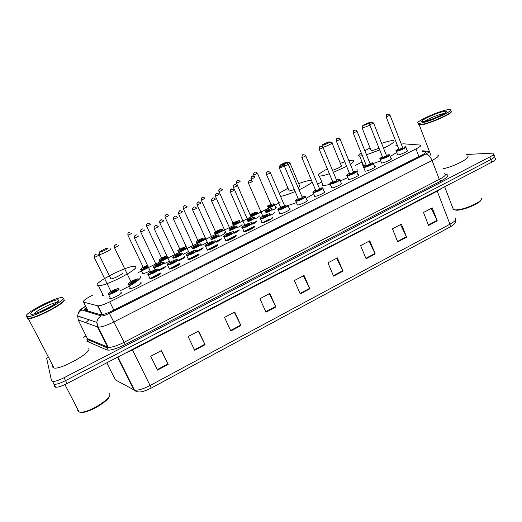 <?xml version="1.0" encoding="UTF-8"?>
<svg xmlns="http://www.w3.org/2000/svg" width="522" height="522" viewBox="0 0 522 522"><rect width="100%" height="100%" fill="white"/><g stroke="black" fill="none" stroke-linecap="round" stroke-linejoin="round"><path stroke-width="0.78" d="M391.5 158.851L391.304 158.362C393.745 158.525 384.362 163.001 381.523 163.027L381.171 163.021L381.243 162.264M374.555 166.479L374.94 166.485C377.445 166.642 367.86 171.255 365.093 171.209L364.871 170.426M357.968 174.707L358.353 174.713C360.93 174.87 351.13 179.614 348.448 179.503L348.278 178.7M341.16 183.046L341.545 183.052C344.194 183.202 334.171 188.096 331.574 187.907L331.457 187.091M324.129 191.496L324.514 191.502C327.229 191.652 316.978 196.69 314.472 196.429L314.407 195.593M306.864 200.063L307.249 200.063C310.042 200.213 299.537 205.407 297.135 205.061L297.122 204.219M289.364 208.748L289.749 208.748C292.601 208.885 281.926 214.216 279.577 213.818L279.596 212.963M272.269 218.124L272.06 217.55C274.787 217.746 264.165 223.09 261.809 222.705L261.737 222.692M254.299 227.057L254.136 226.476C256.687 226.75 246.143 232.094 243.794 231.709L243.663 231.69M235.957 235.533C238.332 235.879 227.86 241.223 225.517 240.851L235.807 235.507L236.075 236.107M217.524 244.714C219.723 245.138 209.315 250.482 206.98 250.123L217.328 244.681L217.602 245.288M198.869 254.592L198.823 254.025C200.853 254.527 190.497 259.878 188.168 259.525L187.907 259.467M179.862 263.473C181.715 264.047 171.405 269.411 169.089 269.065L179.581 263.408L179.868 264.028M160.619 273.052C162.296 273.704 152.026 279.081 149.723 278.748L160.306 272.973L160.6 273.6M141.057 283.302L140.751 282.676L141.103 282.774C142.604 283.505 132.366 288.894 130.069 288.568L129.697 288.457M121.228 293.142L120.921 292.516L121.3 292.64C122.624 293.449 112.406 298.858 110.122 298.538L109.724 298.401M407.643 150.819L407.46 150.343C409.829 150.506 400.642 154.864 397.731 154.956L397.314 154.949L397.399 154.212M274.278 212.865L274.057 212.33C274.918 212.643 273.776 213.596 270.644 215.195M256.837 221.504L256.661 220.969C257.444 221.361 256.119 222.405 252.687 224.108M239.161 230.254L239.03 229.719C239.715 230.202 238.202 231.344 234.482 233.138M221.243 239.128L221.152 238.593C221.726 239.18 220.016 240.414 216.01 242.299M203.084 248.12L203.032 247.591C203.469 248.289 201.557 249.62 197.277 251.578M184.677 257.229L184.657 256.713C184.938 257.542 182.811 258.964 178.27 260.987M166.016 266.468L166.022 265.966C166.12 266.938 163.771 268.458 158.988 270.526M275.59 207.404L275.962 207.404C276.777 207.684 275.701 208.585 272.712 210.105M259.01 215.762L259.049 215.762C259.819 216.108 258.566 217.1 255.291 218.731M242.071 224.734L241.927 224.238C242.613 224.669 241.184 225.745 237.627 227.468M224.682 233.314L224.577 232.825C225.165 233.347 223.547 234.508 219.723 236.316M207.149 241.875C206.516 242.769 204.657 243.904 201.564 245.288M188.442 251.545L183.157 254.377M169.376 261.15L164.482 263.59M150.003 270.833C146.636 272.641 144.098 273.6 142.395 273.717L142.108 273.639M92.492 295.191C85.53 298.812 82.561 301.122 83.585 302.121L98.019 305.879C100.413 305.827 104.322 304.489 109.737 301.866L415.975 148.946C420.223 146.747 421.652 145.449 420.269 145.064L403.597 143.811L401.287 144.105M269.313 219.325L262.651 222.646M254.442 226.737L244.544 231.67M236.218 235.813L226.183 240.818M217.739 245.02L207.56 250.097M198.993 254.364L188.67 259.506M179.979 263.838L169.506 269.052M160.691 273.443L150.062 278.741M141.123 283.198L140.764 283.374M397.255 145.279L395.395 145.951M362.066 162.088L355.156 165.494M321.78 181.976L317.578 184.051M280.099 202.556L138.297 272.575M207.064 242.012L206.986 241.523M466.537 154.479L493.427 153.09C494.771 153.651 493.564 154.956 489.806 156.985L64.023 377.713C58.784 380.349 54.96 381.595 52.552 381.445L51.521 380.747L46.693 358.49L47.398 357.035M83.135 337.356L86.019 335.894M494.373 155.68C495.724 156.267 494.523 157.572 490.765 159.608L65.537 380.616C60.298 383.259 56.474 384.492 54.06 384.329L53.022 383.618L54.06 384.329C56.474 384.492 60.298 383.259 65.537 380.616L490.765 159.608C494.523 157.572 495.724 156.267 494.373 155.68L492.846 155.576M86.332 307.602C84.623 308.998 84.159 309.84 84.962 310.14L100.655 314.766C103.069 314.766 106.984 313.448 112.387 310.812L420.967 155.563C425.195 153.351 426.604 152.026 425.208 151.589L422.683 151.341M140.594 283.022L141.097 282.774M187.894 259.46L198.817 254.025M243.657 231.69L254.123 226.476M449.762 227.142L151.204 388.081L150.082 385.51L449.964 224.212C450.499 225.739 450.434 226.718 449.768 227.142L151.21 388.074C145.892 390.678 142.049 391.976 139.668 391.963C137.358 392.029 135.603 391.389 134.389 390.045C137.847 390.626 143.08 389.112 150.082 385.51L132.503 349.968L125.208 353.211M495.319 158.27C496.676 158.871 495.476 160.189 491.724 162.231L67.038 383.52C61.811 386.163 57.988 387.389 55.567 387.207L54.523 386.482M230.809 330.987L224.512 317.369L234.73 311.986L240.955 325.571L230.809 330.987M194.654 350.282L188.122 336.553L198.621 331.02L205.087 344.716L194.654 350.282M157.487 370.111L150.708 356.278L161.5 350.588L168.208 364.389L157.487 370.111M333.584 276.145L327.94 262.853L337.362 257.881L342.954 271.146L333.584 276.145M366.072 258.808L360.624 245.621L369.804 240.786L375.201 253.94L366.072 258.808M397.725 241.914L392.466 228.838L401.418 224.121L406.625 237.171L397.725 241.914M428.582 225.452L423.505 212.474L432.229 207.873L437.26 220.826L428.582 225.452M265.992 312.215L259.917 298.708L269.861 293.468L275.87 306.943L265.992 312.215M300.235 293.938L294.382 280.542L304.058 275.44L309.853 288.81L300.235 293.938M303.432 275.773L309.853 288.81M269.332 293.742L275.87 306.943M431.237 208.395L437.26 220.826M400.504 224.597L406.625 237.171M368.982 241.216L375.201 253.94M336.631 258.266L342.954 271.146M161.324 350.68L168.208 364.389M198.321 331.176L205.087 344.716M234.306 312.208L240.955 325.571M481.584 198.275C483.398 201.499 462.799 210.542 455.217 209.851L453.383 209.524L452.698 207.73M451.093 111.532C454.075 112.961 429.012 124.099 420.947 124.928L419.283 125.012L418.507 124.484M450.962 111.852C450.936 114.24 428.281 123.955 421.026 124.699L418.859 124.66L418.827 123.818M450.858 111.14C454.747 112.243 429.117 123.747 420.83 124.608L419.166 124.693L418.735 123.564M420.282 123.179L418.618 123.277C412.393 123.055 438.212 111.075 447.759 109.731L449.814 109.581C456.306 109.705 429.214 122.2 420.282 123.179M467.073 155.915C472.527 156.887 454.962 166.342 442.865 168.86M481.14 199.743C480.664 203.306 462.623 210.771 455.974 210.17L455.778 210.157M369.974 123.009L362.921 125.724C361.805 125.619 368.284 122.657 370.163 122.409L370.62 122.448M369.935 125.267L362.47 128.007L361.974 128.02L362.177 127.531M370.979 150.225L371.507 150.649C373.374 150.375 375.866 149.507 378.972 148.052M362.353 155.765L359.612 155.993C357.955 155.771 358.483 154.721 361.178 152.855M364.832 150.662L370.105 148.033M381.628 143.367C386.045 141.84 389.458 140.933 391.865 140.653L393.307 140.62C395.741 141.286 392.485 143.824 383.546 148.222M365.191 165.448L363.429 165.474C362.366 165.317 362.164 164.821 362.823 163.973M379.722 149.945L366.477 154.766M396.713 152.47L390.202 156.522M380.675 160.841L373.361 163.484L374.868 167.255M322.433 145.286L322.178 145.286C320.978 145.188 327.816 142.023 329.545 141.873L329.558 141.873C331.835 141.54 324.345 145.129 322.433 145.286M329.356 173.761C324.978 175.216 321.8 175.973 319.823 176.031L319.294 176.018C316.815 175.405 319.503 173.05 327.359 168.945M340.344 163.34L344.788 161.833M348.879 160.711L353.009 160.189C354.94 160.45 354.046 161.8 350.314 164.234M330.361 184.442L323.294 185.61C322.139 185.454 321.917 184.918 322.622 183.998M332.475 170.263C336.442 169.298 343.346 165.65 341.277 165.618L332.07 143.132M346.634 166.361L333.33 172.338M356.885 169.748C358.262 169.95 358.262 170.707 356.885 172.032M347.828 177.604L340.311 180.977M331.92 142.767C333.943 142.636 326.942 146.206 323.007 147.308M284.405 164.104L280.066 165.513C278.807 165.422 285.717 162.153 287.485 162.003L287.576 161.99C288.151 161.983 287.818 162.329 286.598 163.027M284.425 166.277L279.387 167.895L279.374 167.321M279.661 167.112L284.131 164.795M287.837 162.153L289.886 162.89C290.591 162.936 290.062 163.451 288.301 164.443M289.005 190.543L289.266 191.032L294.33 189.558M279.198 193.199L288.007 188.207M298.675 183.633C304.346 181.539 308.456 180.449 310.995 180.364L311.451 180.384M298.166 187.698C299.896 186.667 300.391 186.093 299.667 185.976L289.886 162.89M312.097 181.917C310.322 183.907 305.977 186.543 299.06 189.812M295.171 191.535C289.273 194.008 284.412 195.639 280.588 196.429M315.471 190.028L315.503 190.028C310.995 192.82 313.461 191.972 313.148 192.598L312.887 192.161M313.702 193.91L306.133 198.334M296.45 202.64L288.203 205.42M99.63 252.087C98.867 251.754 105.842 248.237 107.662 248.035L108.061 248.048C108.968 248.387 100.818 252.38 99.735 252.126L99.63 252.087M110.514 248.877L110.638 248.916C111.917 249.366 101.17 254.736 99.043 254.703L98.71 254.645L99.089 254.025M110.501 278.683L110.912 278.892C113.117 279.133 123.721 273.658 122.35 272.999M97.249 285.325C93.96 282.591 127.498 265.548 134.389 266.337L135.413 266.585C140.451 268.406 105.77 286.454 98.456 285.691L97.249 285.325M98.456 285.691L103.5 295.883L102.273 295.452L102.547 293.964M140.248 276.627C140.933 277.149 140.418 278.206 138.708 279.785M137.854 280.516C133.691 283.811 127.72 287.237 119.949 290.793M109.535 393.784L109.62 393.927C112.55 397.673 91.076 411.78 81.53 412.178L79.2 412.06L77.765 410.905L77.876 409.502M64.01 299.758L64.134 299.928C66.862 302.421 35.007 319.223 28.364 318.681L27.098 318.061M27.216 317.539L27.522 317.05M88.805 348.539C92.113 352.233 61.218 369.726 54.079 368.043L52.631 367.077L52.898 365.772M27.196 317.826L27.483 316.978M26.1 316.169C24.952 312.913 55.763 297.057 61.987 297.592L63.169 298.023C65.87 300.463 33.976 317.239 27.359 316.743L26.1 316.169M39.698 311.921L51.75 305.944M63.965 299.582C66.516 301.886 37.812 317.422 29.232 318.244L26.916 317.741M63.886 300.274C64.01 303.53 37.395 317.578 29.493 318.322L27.607 318.276M109.326 396.126C108.857 400.863 90.495 412.06 82.43 412.4L79.846 412.171M84.538 318.244L84.525 318.635L84.564 318.25M85.647 322.772L88.688 320.038M418.925 156.587L415.975 148.946M113.809 310.094L109.737 301.866M102.044 314.675L97.634 305.82M88.074 311.066L83.585 302.121M80.682 317.905L81.217 317.128M87.011 308.946L85.027 310.159M85.706 306.355C82.776 308.052 81.367 309.226 81.484 309.879L101.222 315.927C102.671 316.13 105.385 315.262 109.372 313.324L425.789 154.023C428.719 152.483 429.613 151.589 428.471 151.347L422.474 150.786M437.606 155.054C439.517 155.7 437.671 157.5 432.072 160.469L113.979 321.885C106.742 325.434 101.483 327.183 98.201 327.131L77.895 319.849M87.252 338.334L78.326 320.182L77.615 315.921C78.032 313.317 79.396 311.353 81.706 310.029M445.527 174.322L446.564 174.492C449.338 175.281 447.445 177.46 440.907 181.036L125.28 344.487C116.282 348.937 110.122 350.758 106.795 349.942L86.874 341.264L87.905 339.646L87.716 338.726L108.335 347.339C111.675 347.554 116.935 345.877 124.105 342.301L439.315 179.385C444.868 176.377 446.656 174.472 444.692 173.663M489.806 156.985L491.724 162.231M64.023 377.713L67.038 383.52M88.055 341.779L89.973 339.678M425.789 154.023C428.19 154.277 430.285 156.424 432.072 160.469L439.315 179.385L440.907 181.036M85.654 306.244C82.078 308.084 79.696 310.14 78.515 312.424L77.615 315.921L96.818 322.361L97.581 327.007L107.695 347.169L107.897 348.167L106.795 349.942M109.372 313.324L125.28 344.487M256.961 221.25L252.113 223.657M239.278 230.032L233.81 232.747M221.354 238.932L215.247 241.967M203.182 247.957L196.416 251.317M184.755 257.105L177.317 260.804M166.068 266.383L157.938 270.422M445.52 174.609L446.564 174.492M87.468 338.582C86.789 339.528 86.789 339.998 87.468 339.998L87.905 339.646L107.897 348.167L108.335 347.339L98.201 327.131L96.818 322.361C97.268 319.523 98.736 317.376 101.222 315.927M425.45 152.665L425.025 151.563M137.084 391.696L133.762 389.803L134.389 390.045L117.881 357.028M441.808 188.24L437.227 191.124L449.964 224.212C455.412 221.106 457.096 218.966 455.027 217.785M106.782 362.81L115.388 379.886L133.762 389.803L117.476 357.237M437.084 190.7L437.227 191.124L132.503 349.968L132.281 349.525M300.026 293.462L309.637 288.34M333.382 275.675L342.739 270.683M365.876 258.338L374.992 253.477M397.542 241.451L406.423 236.714M428.405 224.989L437.058 220.375M265.776 311.732L275.649 306.466M230.587 330.504L240.727 325.095M194.425 349.792L204.852 344.233M157.246 369.622L167.967 363.899M424.797 121.274C427.485 119.003 439.25 114.214 443.615 113.626L444.189 113.555M423.72 121.495C415.029 122.885 436.255 112.524 444.385 111.382C453.84 109.659 431.733 120.517 423.72 121.495M33.832 313.976C35.959 310.838 52.774 302.486 56.715 302.577M30.746 313.892C29.721 311.066 58.125 297.207 58.627 300.241C60.663 302.636 30.596 317.402 30.746 313.892M267.499 205.988C274.461 202.954 273.489 203.958 274.115 204.024L274.135 204.037C274.748 204.637 272.791 205.87 268.262 207.743M268.099 207.364C272.393 205.603 274.252 204.441 273.678 203.867M271.159 204.957L271.551 204.918C271.61 205.407 270.396 206.079 267.91 206.934M254.312 176.364L253.627 174.785C253.77 172.854 254.129 172.032 254.716 172.325C254.599 171.673 255.486 171.921 257.359 173.069L257.366 173.089C256.968 173.65 255.734 174.244 253.659 174.863L253.607 174.733M254.495 172.488L255.114 172.195L254.495 172.488M267.734 206.529C269.9 205.851 271.029 205.257 271.107 204.748L257.424 173.219M257.196 212.389C257.653 213.113 255.506 214.425 250.756 216.33M250.586 215.945C255.088 214.17 257.144 212.924 256.746 212.219M254.181 213.315L254.586 213.283C254.227 214.046 252.818 214.757 250.351 215.416M250.364 214.777L250.456 214.94C252.531 214.418 253.757 213.811 254.142 213.113M240.153 181.317C239.709 181.904 238.463 182.504 236.414 183.118L236.355 182.981M237.236 180.729L237.862 180.429L237.236 180.729M250.247 214.509L250.005 214.633C257.046 211.364 256.733 212.226 257.157 212.382M240.042 220.845C240.29 221.726 237.947 223.122 233.008 225.028M232.832 224.636C237.517 222.861 239.768 221.543 239.585 220.682C237.882 220.78 235.448 221.687 232.283 223.409C239.441 219.873 239.742 220.61 239.963 220.839M236.975 221.791L237.399 221.759C236.838 222.64 235.376 223.357 233.021 223.918L233.223 223.442C235.278 222.927 236.518 222.307 236.942 221.589M233.125 223.292L218.868 191.346M222.705 189.662C222.222 190.262 220.963 190.869 218.927 191.483L218.738 190.537C220.48 188.501 218.953 187.816 222.672 189.662M219.749 189.075L220.382 188.775L219.749 189.075M222.659 229.419C222.653 230.483 220.101 231.951 215.005 233.83M214.823 233.425C219.645 231.703 222.098 230.313 222.196 229.256C220.245 229.393 217.622 230.417 214.327 232.336C221.615 228.479 222.529 229.112 222.535 229.406M219.534 230.378L219.984 230.346C219.338 231.272 217.857 232.003 215.54 232.531L215.769 232.062C217.804 231.546 219.051 230.92 219.521 230.176M215.651 231.918L201.146 199.822M205.022 198.112C204.493 198.738 203.221 199.352 201.205 199.959L201.061 198.693C202.804 197.329 201.107 196.102 204.97 198.112M202.021 197.538L202.66 197.231L202.021 197.538M205.042 238.11C206.568 238.358 200.083 241.98 196.742 242.737M196.553 242.319C199.495 241.771 206.059 238.182 204.572 237.941C202.288 238.149 199.476 239.311 196.135 241.412M201.864 239.076L202.327 239.05C201.596 240.022 200.096 240.759 197.831 241.268L198.073 240.812C200.089 240.283 201.348 239.644 201.857 238.88M197.949 240.668L183.183 208.415M187.098 206.679C186.524 207.325 185.245 207.952 183.248 208.559L183.163 207.038C184.716 206.223 183.202 204.513 187.033 206.679M184.051 206.112L184.703 205.798L184.051 206.112M186.726 247.839L178.211 251.734M178.002 251.284C181.03 250.619 183.868 249.32 186.517 247.402M184.109 247.865L184.436 247.872C183.62 248.89 182.1 249.64 179.875 250.123L180.136 249.66C182.132 249.138 183.405 248.492 183.959 247.702M179.999 249.529L164.972 217.126M168.926 215.371C168.312 216.036 167.014 216.669 165.037 217.269L165.024 215.566C166.838 214.725 165.017 213.289 168.854 215.364M165.839 214.81L166.498 214.49L165.839 214.81M177.708 250.658C179.183 249.014 186.759 246.156 186.204 246.717C183.02 247.493 180.188 248.811 177.715 250.677M167.634 257.45C164.254 259.427 161.52 260.537 159.425 260.785L160.424 262.886M166.903 255.904C162.277 257.607 159.758 259.056 159.36 260.237C161.148 260.224 163.843 259.16 167.445 257.046M165.957 256.804L166.296 256.811C165.396 257.881 163.849 258.644 161.676 259.095L161.944 258.625C163.928 258.109 165.22 257.457 165.813 256.648M161.813 258.514L146.506 225.961M150.506 224.173C149.847 224.865 148.535 225.504 146.571 226.104L146.623 224.264C148.274 223.71 146.61 222.007 150.421 224.166M147.374 223.618L148.039 223.299L147.374 223.618M148.235 267.127C145.031 268.85 142.61 269.776 140.973 269.913L140.699 269.482M147.374 265.333C143.185 267.088 141.018 268.425 140.881 269.345C142.147 269.482 144.535 268.608 148.046 266.729M147.791 266.2C146.056 267.408 144.535 268.073 143.23 268.191L143.511 267.734C145.475 267.212 146.78 266.54 147.419 265.711M143.374 267.623L127.786 234.92M131.831 233.099C131.126 233.81 129.795 234.469 127.851 235.063L127.962 233.106L129.919 232.062M128.647 232.558L129.332 232.231L128.647 232.558M269.143 209.818L269.535 209.785C269.535 210.346 268.249 211.051 265.678 211.899M265.489 211.469C267.708 210.829 268.902 210.209 269.078 209.609M254.919 177.082C254.514 177.669 253.248 178.283 251.115 178.915L251.049 178.772M252.596 176.168L251.963 176.475L252.596 176.168M272.177 208.878C272.81 209.531 270.768 210.829 266.05 212.761M265.881 212.369C270.337 210.555 272.288 209.335 271.727 208.702M254.912 177.082C253.033 175.881 252.119 175.62 252.178 176.305C251.637 176.097 251.239 176.86 250.991 178.602L251.924 180.775M247.585 219.677L247.226 219.873C254.273 216.519 254.384 217.282 254.69 217.491M251.656 218.457L252.067 218.424C251.565 219.312 250.077 220.043 247.617 220.623M247.715 219.971L247.82 220.14C249.953 219.612 251.219 218.979 251.604 218.248M237.184 185.584C236.74 186.191 235.455 186.811 233.341 187.437L233.275 187.294M234.828 184.671L234.182 184.977L234.828 184.671M254.749 217.498C255.186 218.3 252.942 219.677 248.009 221.635M247.5 220.493L247.8 220.167M247.833 221.237C252.504 219.41 254.658 218.111 254.286 217.328M229.517 230.215C234.378 228.408 236.74 227.024 236.616 226.065C234.796 226.163 232.244 227.129 228.956 228.956C236.238 225.263 236.838 225.974 236.975 226.228M233.934 227.207L234.365 227.181C233.771 228.114 232.264 228.858 229.85 229.412L230.072 228.93C232.186 228.401 233.464 227.762 233.895 227.011M229.954 228.767L215.26 195.933M216.813 193.29L216.16 193.603L216.813 193.29M237.079 226.241C237.288 227.214 234.828 228.675 229.7 230.62M219.207 194.197C218.711 194.83 217.42 195.456 215.325 196.076L215.142 194.934C216.871 193.225 215.377 192.207 219.162 194.197M210.94 239.304C214.222 238.528 220.219 235.141 218.698 234.926C216.597 235.07 213.844 236.159 210.438 238.202C213.563 236.375 216.049 235.298 217.876 234.952L219.025 235.076M215.964 236.081L216.415 236.055C215.736 237.04 214.209 237.791 211.841 238.319L212.082 237.836C214.177 237.308 215.462 236.662 215.938 235.885M200.977 202.934C200.435 203.587 199.13 204.219 197.055 204.839L196.99 204.689M198.543 202.027L197.884 202.347L198.543 202.027M219.175 235.102C219.09 236.277 216.408 237.817 211.129 239.715M192.076 248.485C194.941 248.08 202.079 244.211 200.533 243.911C198.034 244.146 195.078 245.379 191.672 247.617M197.747 245.079L198.216 245.059C197.447 246.09 195.9 246.854 193.577 247.35L193.838 246.867C195.913 246.345 197.212 245.686 197.734 244.883M182.491 211.788C181.904 212.461 180.586 213.107 178.531 213.726L178.459 213.576M180.025 210.888L179.353 211.208L180.025 210.888M201.016 244.087C202.595 244.381 195.6 248.27 192.279 248.922M172.899 257.724C174.739 258.038 183.718 253.444 182.113 253.02C181.186 252.433 173.474 255.904 172.684 257.261M179.424 254.175L179.764 254.181C178.902 255.265 177.336 256.041 175.059 256.511L175.268 256.08M175.196 255.904L175.34 256.028C177.395 255.506 178.707 254.834 179.274 254.012M163.745 220.767C163.112 221.465 161.774 222.124 159.739 222.737L159.673 222.587M161.239 219.873L160.554 220.199L161.239 219.873M182.602 253.19C184.207 253.594 175.842 258.044 173.134 258.22M163.432 262.259C162.381 261.476 152.476 266.37 153.892 266.977C154.884 267.812 164.985 262.814 163.432 262.259M160.698 263.421L161.057 263.434C160.097 264.569 158.505 265.359 156.287 265.796L156.496 265.378M156.424 265.202L156.574 265.313C158.61 264.791 159.941 264.112 160.554 263.264M144.738 229.876C144.052 230.6 142.702 231.266 140.686 231.879L140.614 231.722M142.193 228.982L141.495 229.315L142.193 228.982M163.934 262.429C165.494 262.944 156.032 267.832 153.99 267.551L153.716 267.486M142.767 228.812L140.764 229.928L140.686 231.879L156.502 265.398M405.105 146.695L405.751 146.897C407.956 147.028 399.337 151.106 396.616 151.217L396.015 150.832M397.692 154.956L396.224 151.217C396.583 150.604 394.149 151.432 398.651 148.835C396.205 150.095 395.578 150.727 396.779 150.747C399.637 150.604 408.224 146.343 404.902 146.715L404.935 146.708M402.69 147.746L402.88 147.726C403.062 148.268 401.705 148.94 398.815 149.736L398.873 149.272M398.749 149.096L398.978 149.266C401.183 148.692 402.397 148.118 402.625 147.537L390.084 115.362M388.505 114.161L390.032 115.238L386.136 116.843M387.755 114.298L387.161 114.579L387.755 114.298M381.549 163.027L380.055 159.269C380.407 158.649 377.954 159.491 382.463 156.861C380.055 158.107 379.416 158.753 380.551 158.799C383.292 158.721 391.996 154.401 388.779 154.721L386.345 155.295L389.569 154.904C391.839 155.027 383.037 159.223 380.381 159.275L379.833 158.877M386.724 155.739C386.841 156.319 385.464 156.998 382.613 157.781L382.776 157.305C384.988 156.73 386.208 156.15 386.443 155.556L373.674 123.244M382.567 157.122L369.772 124.856C370.15 120.98 370.62 122.911 372.199 122.044L373.621 123.114L369.72 124.725M371.331 122.174L370.737 122.455L371.331 122.174M365.185 171.209L363.664 167.431C364.017 166.812 361.544 167.666 366.059 164.991C363.684 166.237 363.031 166.89 364.102 166.962C366.731 166.949 375.546 162.57 372.44 162.825L369.941 163.412L373.171 163.014C375.514 163.132 366.516 167.451 363.932 167.438L363.436 167.033M370.359 163.856C370.398 164.482 369.008 165.167 366.19 165.924L366.281 165.448M366.17 165.265L366.359 165.448C368.571 164.88 369.804 164.286 370.046 163.68L357.041 131.231M366.3 165.448L353.14 132.856C353.583 128.973 353.792 130.865 355.704 130.043L356.989 131.094C356.689 131.596 355.443 132.177 353.244 132.849L353.087 132.719M354.686 130.154L354.086 130.441L354.686 130.154M348.605 179.496L347.052 175.705C347.398 175.079 344.911 175.947 349.44 173.232C347.097 174.472 346.425 175.138 347.43 175.235C349.942 175.288 358.882 170.844 355.887 171.04L353.322 171.634L356.559 171.229C358.966 171.347 349.773 175.79 347.261 175.712L346.817 175.294M353.772 172.084C353.74 172.749 352.33 173.448 349.551 174.185L349.714 173.702C351.939 173.134 353.179 172.541 353.433 171.908L340.181 139.322M349.551 173.513L336.279 140.96C336.612 136.979 337.395 138.767 339.032 138.186L340.129 139.185C339.822 139.7 338.569 140.294 336.364 140.953L336.22 140.823M337.819 138.239L337.205 138.532L337.819 138.239M331.796 187.9L330.217 184.09C330.556 183.463 328.051 184.338 332.592 181.584C330.282 182.817 329.597 183.49 330.537 183.613C332.932 183.737 341.988 179.235 339.104 179.366L336.475 179.966L339.724 179.555C342.197 179.666 332.795 184.24 330.367 184.103L329.969 183.672M336.657 180.455L336.964 180.423C336.853 181.134 335.424 181.839 332.684 182.55L332.808 182.067M332.71 181.871L332.853 182.067C335.078 181.506 336.325 180.899 336.592 180.247L323.098 147.524M332.827 182.067L319.183 149.181C319.614 145.227 320.025 146.845 322.172 146.48L323.04 147.38C322.72 147.915 321.454 148.516 319.249 149.175L319.131 149.038M320.723 146.441L320.103 146.734L320.723 146.441M315.516 190.06C313.239 191.28 312.534 191.965 313.409 192.116C315.68 192.305 324.86 187.744 322.094 187.803L319.405 188.416L322.668 187.992C325.206 188.103 315.575 192.814 313.239 192.598L314.759 196.422M319.601 188.912L319.927 188.879C319.738 189.63 318.289 190.347 315.588 191.032L315.719 190.55M315.634 190.347L315.758 190.543C317.989 189.988 319.249 189.375 319.523 188.703L305.781 155.837M315.751 190.543L301.86 157.513C302.401 153.651 302.382 154.936 305.135 154.962L305.722 155.693C305.383 156.248 304.111 156.848 301.899 157.507L301.801 157.363M303.393 154.747L302.76 155.054L303.393 154.747M302.101 196.97L305.377 196.54C307.98 196.65 298.121 201.505 295.876 201.218L295.569 200.774M297.481 205.061L295.843 201.218C296.15 200.592 293.664 201.453 298.199 198.641C295.961 199.861 295.243 200.552 296.052 200.729C298.192 200.99 307.504 196.363 304.855 196.357L302.101 196.977M302.303 197.479L302.656 197.447C302.382 198.243 300.913 198.973 298.258 199.632L298.427 199.13C300.665 198.588 301.931 197.968 302.225 197.27L288.222 164.267M298.323 198.934L284.288 165.957C284.444 163.797 284.764 162.942 285.247 163.379C285.749 162.805 286.624 162.91 287.883 163.686L288.164 164.117C287.805 164.691 286.526 165.304 284.307 165.957L284.229 165.807M285.821 163.177L285.182 163.484L285.821 163.177M279.962 213.818L278.265 209.935C278.591 209.25 276.203 210.281 280.412 207.469C287.237 204.35 287.381 204.97 287.831 205.198L287.85 205.211C290.506 205.309 280.484 210.294 278.291 209.955L278.017 209.511M280.64 207.351C278.435 208.559 277.704 209.263 278.448 209.459C280.458 209.798 289.899 205.107 287.374 205.029M284.777 206.164L285.149 206.131C284.79 206.98 283.302 207.717 280.686 208.35L280.862 207.854C283.107 207.306 284.379 206.673 284.686 205.955L270.422 172.808M280.771 207.652L266.442 174.439C266.625 172.358 266.951 171.516 267.421 171.927C267.832 171.17 268.804 171.405 270.35 172.638C269.991 173.252 268.7 173.872 266.474 174.524L266.409 174.368M268.001 171.718L267.355 172.025L268.001 171.718M270.122 214C272.66 214.15 262.697 219.155 260.498 218.822L260.347 218.189M262.827 216.186C260.667 217.38 259.93 218.092 260.602 218.313C262.475 218.731 272.053 213.974 269.652 213.824M267.003 214.966L267.394 214.94C266.951 215.834 265.444 216.584 262.873 217.185L263.075 216.689C265.293 216.147 266.579 215.508 266.925 214.764M263.062 216.715L248.237 182.648C249.209 180.41 248.844 179.163 252.309 181.317C251.917 181.93 250.612 182.563 248.413 183.209L248.341 183.052M249.934 180.384L249.275 180.697L249.934 180.384M252.165 222.914C254.54 223.142 244.642 228.134 242.449 227.807L242.293 227.174M244.766 225.145C242.652 226.333 241.895 227.05 242.508 227.292C244.244 227.788 253.953 222.959 251.689 222.737M248.981 223.899L249.399 223.873C248.863 224.812 247.337 225.569 244.811 226.15L245.027 225.648M244.909 225.471L245.033 225.654C247.232 225.112 248.524 224.46 248.922 223.697M234.045 190.099C233.582 190.739 232.264 191.378 230.091 192.018L230.019 191.861M231.611 189.166L230.946 189.486L231.611 189.166M233.947 231.957C236.159 232.251 226.326 237.242 224.14 236.929L223.84 236.459M233.464 231.781C231.82 231.253 222.157 236.035 224.16 236.394C225.752 236.975 235.598 232.081 233.464 231.781M230.711 232.949L231.142 232.929C230.522 233.921 228.969 234.691 226.489 235.239L226.731 234.743C228.91 234.202 230.222 233.543 230.659 232.753M215.495 199.006C214.992 199.665 213.661 200.317 211.508 200.957L211.436 200.794M213.028 198.079L212.35 198.399L213.028 198.079M215.475 241.125C217.524 241.49 207.749 246.488 205.57 246.175L205.263 245.705M214.986 240.949C213.485 240.335 203.684 245.19 205.544 245.627C206.993 246.286 216.982 241.327 214.986 240.949M212.173 242.13L212.63 242.117C211.912 243.154 210.34 243.937 207.913 244.453L208.174 243.957C210.333 243.422 211.651 242.75 212.141 241.94M208.03 243.807L192.579 209.857M194.177 207.117L193.492 207.443L194.177 207.117M196.69 208.043C196.135 208.722 194.791 209.381 192.651 210.02L192.559 208.422C193.812 207.691 193.114 205.642 196.618 208.037M196.742 250.423C198.628 250.86 188.905 255.858 186.732 255.558L186.419 255.082M196.246 250.247C194.895 249.555 184.951 254.475 186.667 254.997C187.959 255.741 198.092 250.704 196.246 250.247L191.894 251.395C187.326 253.718 185.519 254.99 186.471 255.225L188.572 259.519M193.512 251.421L193.858 251.428C193.042 252.524 191.443 253.314 189.068 253.803L189.349 253.307C191.483 252.772 192.82 252.087 193.355 251.258M177.604 217.204C177.004 217.915 175.64 218.581 173.526 219.214L173.454 219.051M175.059 216.284L174.361 216.617L175.059 216.284M177.741 259.852C179.457 260.361 169.78 265.372 167.621 265.078L167.294 264.595M177.232 259.675C176.031 258.899 165.95 263.897 167.523 264.497C168.652 265.333 178.935 260.224 177.232 259.675M174.446 260.863L174.811 260.876C173.898 262.024 172.28 262.827 169.957 263.29L170.165 262.84M170.094 262.67L170.25 262.794C172.364 262.259 173.715 261.568 174.302 260.706M158.244 226.502C157.592 227.233 156.215 227.918 154.12 228.545L154.042 228.375M155.66 225.589L154.949 225.922L155.66 225.589M158.146 226.496C154.662 224.153 155.621 226.052 154.166 226.6L154.12 228.545L170.172 262.866M158.46 269.417C160.013 270.005 150.369 275.022 148.222 274.742L147.896 274.252M157.944 269.248C156.907 268.38 146.682 273.45 148.091 274.135C149.064 275.061 159.497 269.874 157.944 269.248M155.106 270.448L155.491 270.468C154.473 271.668 152.835 272.484 150.564 272.908L150.871 272.419C152.972 271.884 154.336 271.179 154.975 270.292M138.604 235.937C137.899 236.694 136.503 237.386 134.428 238.012L134.35 237.843M135.974 235.024L135.257 235.37L135.974 235.024M128.19 284.444L128.203 284.053L128.536 284.542L128.19 284.444M138.382 278.957C137.501 277.998 127.127 283.139 128.379 283.916C129.188 284.934 139.772 279.675 138.382 278.957L135.381 279.524C130.761 281.495 128.373 283.015 128.21 284.072M135.485 280.164L135.89 280.19C134.767 281.449 133.097 282.278 130.885 282.67L131.107 282.245M131.048 282.089L131.211 282.187C133.286 281.652 134.669 280.927 135.361 280.02M118.677 245.51C117.913 246.293 116.504 246.997 114.448 247.617L114.364 247.448M116.001 244.603L115.271 244.948L116.001 244.603M138.904 279.126C140.294 279.785 130.67 284.816 128.536 284.542L130.487 288.555M108.191 294.369L108.224 293.997L108.556 294.493L108.191 294.369M118.527 288.803C117.815 287.759 107.284 292.972 108.38 293.84C109.013 294.95 119.76 289.612 118.527 288.803M115.577 290.03L115.995 290.062C114.768 291.38 113.078 292.216 110.925 292.581L111.147 292.163M111.095 292.007L111.258 292.092C113.32 291.563 114.716 290.826 115.46 289.893M98.449 255.225C97.627 256.034 96.198 256.752 94.162 257.372L94.077 257.202M95.728 254.318L94.991 254.677L95.728 254.318M119.055 288.979C120.282 289.71 110.684 294.76 108.556 294.493L110.547 298.525M374.94 166.485L375.135 166.988M358.353 174.713L358.562 175.229M341.545 183.052L341.76 183.581M324.514 191.502L324.736 192.044M307.249 200.063L307.484 200.624M289.749 208.748L289.997 209.315M275.962 207.404L276.171 207.893M269.287 219.26L262.429 222.679M254.429 226.665L244.329 231.696M236.218 235.735L225.974 240.844M217.746 244.942L207.358 250.116L205.342 245.895C203.906 246.025 205.733 244.74 210.829 242.025C214.301 240.799 215.788 240.492 215.292 241.092M199.012 254.273L188.468 259.525M180.005 263.74L169.317 269.065M160.73 273.345L149.879 278.748M141.168 283.087L140.731 283.309M102.377 314.616L98.019 305.879M86.972 308.874L84.903 310.12M52.552 381.445L55.567 387.207M425.789 152.052L425.365 152.013M256.954 221.132L252.315 223.436M239.285 229.902L234.026 232.518M221.374 238.795L215.482 241.725M203.221 247.813L196.677 251.062M184.808 256.954L177.591 260.537M166.14 266.227L158.231 270.148M90.724 339.998L90.384 340.703M425.567 152.528L425.208 151.589M455.771 219.605C456.522 222.007 454.545 224.506 449.833 227.103M444.679 186.745L453.383 209.524M419.283 125.012L431.055 155.771M418.618 123.277L419.166 124.693M444.927 113.065L445.677 112.034C447.197 111.806 444.561 113.398 437.775 116.797C431.074 119.832 423.544 121.659 424.438 121.365M455.974 210.17L455.217 209.851M362.921 125.724L361.974 128.02M362.124 128.034L371.149 150.656M359.612 155.993L363.429 165.474M319.294 176.018L323.294 185.61M329.897 142.017L331.705 142.78M280.066 165.513L279.159 167.888M279.329 167.901L289.214 191.032M99.043 254.703L110.912 278.892M99.735 252.126L98.86 254.697M56.872 302.447L57.975 300.744C58.49 301.553 55.384 303.869 48.657 307.68C43.137 310.89 33.63 314.185 34.067 313.885L33.943 313.944M27.359 316.743L28.181 318.329M28.364 318.681L54.079 368.043M64.904 384.57L79.2 412.06M82.43 412.4L81.53 412.178M274.324 204.487L275.916 208.161M240.133 181.317C238.273 180.142 237.38 179.894 237.451 180.566C236.955 180.442 236.551 181.114 236.244 182.583L250.312 215.24M204.885 238.084L203.665 237.986C201.609 238.45 199.097 239.585 196.128 241.405M166.903 255.891C163.745 256.661 157.755 260.419 159.145 260.289M142.793 273.704L140.705 269.515M272.164 208.878C271.668 208.722 272.132 207.867 265.254 210.927M247.806 220.18L233.145 186.674C233.471 185.414 233.889 184.795 234.404 184.808C234.339 184.122 235.259 184.377 237.158 185.584M200.918 202.927C197.12 200.781 198.536 202.301 196.931 203.404L197.055 204.839L212.082 237.836M200.826 244.048L199.469 243.97C197.062 244.577 194.458 245.784 191.665 247.604M182.419 211.782C178.504 209.505 179.973 211.443 178.478 212.069L178.531 213.726L193.838 246.867M182.126 253.013L179.92 253.379C176.567 254.605 174.152 255.891 172.671 257.229M163.66 220.767C160.104 218.529 161.337 220.245 159.758 220.917L159.739 222.737L175.34 256.028M163.458 262.246L159.314 263.329C154.675 265.718 152.809 266.996 153.716 267.16L155.054 269.789M398.893 149.272L386.182 116.967C386.437 113.215 387.109 115.179 388.003 114.207M405.914 147.328L407.375 151.086M389.745 155.347L391.226 159.119M356.748 171.699L358.294 175.503M339.926 180.038L341.499 183.861M322.87 188.488L324.475 192.324M305.592 197.048L307.223 200.905M288.072 205.727L289.73 209.603M270.083 213.994C269.359 213.876 270.318 213.009 263.74 215.716C258.227 218.803 260.739 218.32 260.4 218.731L262.201 222.705M252.067 222.901C252.57 222.307 251.089 222.607 247.624 223.801C242.632 226.313 240.857 227.599 242.299 227.651L244.185 231.709M245.001 225.687L229.889 191.026C231.396 189.016 230.515 188.05 234.006 190.099M233.81 231.931C234.306 231.337 232.825 231.644 229.38 232.838C224.297 235.481 222.489 236.766 223.945 236.701L225.915 240.844M215.442 199.006C211.925 196.774 212.767 198.327 211.345 199.619L211.508 200.957L226.731 234.743M177.519 217.204C174.041 214.927 175.105 216.584 173.506 217.42L173.526 219.214L189.349 253.307M177.245 259.669L172.997 260.765C168.286 263.173 166.401 264.484 167.334 264.693L169.493 269.058M157.97 269.235C158.349 268.797 156.946 269.15 153.762 270.298C148.927 272.81 146.976 274.148 147.915 274.311L150.134 278.735M136.588 234.841L134.539 235.951L134.428 238.012L150.871 272.419M116.674 244.413L114.605 245.457L114.448 247.617L131.211 282.187M118.572 288.783L115.577 289.338C110.886 291.367 108.432 292.914 108.217 293.977M96.472 254.123L94.371 255.127L94.162 257.372L111.258 292.092"/></g></svg>
